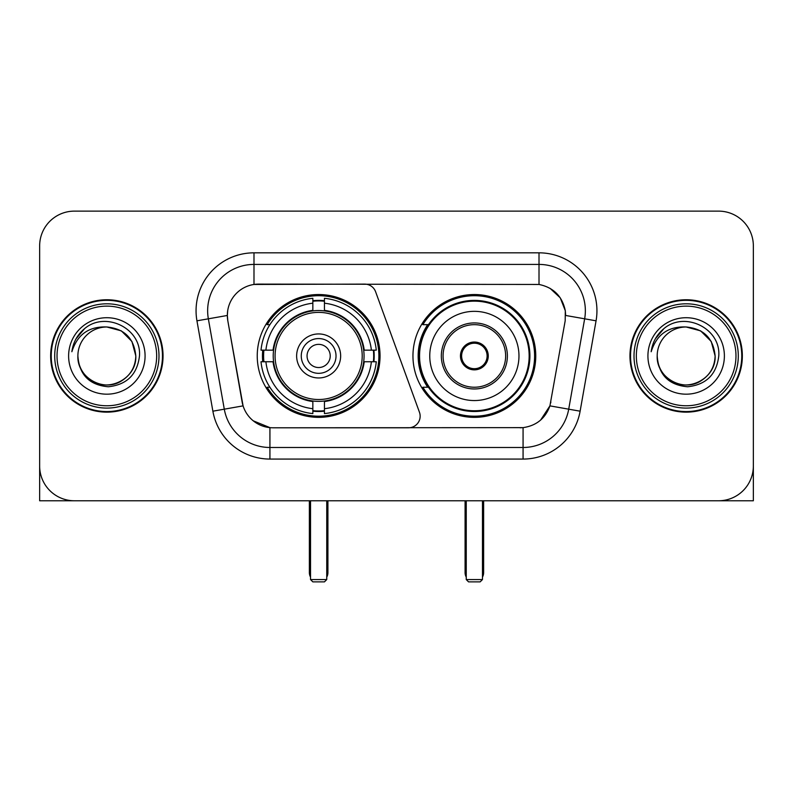 <?xml version="1.0" encoding="UTF-8"?>
<svg xmlns="http://www.w3.org/2000/svg" width="793" height="793" viewBox="0 0 793 793"><rect width="100%" height="100%" fill="white"/><g stroke="black" fill="none" stroke-linecap="round" stroke-linejoin="round"><path stroke-width="1.19" d="M253.988 252.828L253.988 284.459L364.711 284.112A11.588 11.588 0 0 1 375.595 291.735L419.447 412.231A11.588 11.588 0 0 1 408.564 427.784L272.931 427.784A31.284 31.284 0 0 1 242.123 401.932L227.819 320.828L243.084 405.867L224.29 409.178L208.351 318.816A46.341 46.341 0 0 1 253.988 264.416L539.012 264.416A46.341 46.341 0 0 1 584.649 318.816L568.71 409.178A46.341 46.341 0 0 1 523.073 447.48L269.927 447.48A46.341 46.341 0 0 1 224.29 409.178L212.881 411.19L196.942 320.818A57.929 57.929 0 0 1 253.988 252.828L539.012 252.828L539.012 284.459C553.524 287.482 562.287 296.255 565.31 310.767L565.181 320.828L549.916 405.867C545.346 418.466 536.395 425.722 523.073 427.635L272.931 427.784M257.239 355.948A61.408 61.408 0 0 0 318.637 417.356A61.408 61.408 0 0 0 380.045 355.948A61.408 61.408 0 0 0 318.637 294.54A61.408 61.408 0 0 0 257.239 355.948M539.012 284.459L258.627 284.112A31.284 31.284 0 0 0 227.819 320.828L227.343 315.465L208.351 318.816A46.341 46.341 0 0 1 207.647 310.767M262.751 361.747A56.194 56.194 0 0 1 262.751 350.159M427.675 387.232A56.194 56.194 0 0 1 427.675 324.664M535.761 355.948A61.408 61.408 0 0 1 474.363 417.356A61.408 61.408 0 0 1 412.955 355.948A61.408 61.408 0 0 1 474.363 294.54A61.408 61.408 0 0 1 535.761 355.948M50.653 355.948A56.194 56.194 0 0 0 106.847 412.142A56.194 56.194 0 0 0 163.041 355.948A56.194 56.194 0 0 0 106.847 299.754A56.194 56.194 0 0 0 50.653 355.948M629.959 355.948A56.194 56.194 0 0 0 686.153 412.142A56.194 56.194 0 0 0 742.347 355.948A56.194 56.194 0 0 0 686.153 299.754A56.194 56.194 0 0 0 629.959 355.948M227.343 315.396L227.69 310.767M539.012 252.828A57.929 57.929 0 0 1 596.058 320.818L580.119 411.19A57.929 57.929 0 0 1 523.073 459.068L269.927 459.068L269.927 427.635L253.225 420.805M550.025 288.315L560.245 297.821L565.31 310.767L565.657 315.465L596.058 320.818M523.073 459.068L523.073 427.635L520.069 427.784M584.649 318.816L568.71 409.178L549.916 405.867L540.578 420.131M550.877 401.932L550.689 402.913M242.311 402.913L242.123 401.932M753.35 245.88A34.753 34.753 0 0 0 718.597 211.126L74.403 211.126A34.753 34.753 0 0 0 39.65 245.88L39.65 466.016A34.753 34.753 0 0 0 74.403 500.77L718.597 500.77A34.753 34.753 0 0 0 753.35 466.016L753.35 245.88L753.35 500.77L618.956 500.77M39.65 245.88L39.65 500.77L174.044 500.77M718.597 211.126L74.403 211.126M74.403 500.77L718.597 500.77M156.667 355.948A49.82 49.82 0 0 0 106.847 306.128A49.82 49.82 0 0 0 57.027 355.948A49.82 49.82 0 0 0 106.847 405.768A49.82 49.82 0 0 0 156.667 355.948M158.987 355.948A52.14 52.14 0 0 0 106.847 303.808A52.14 52.14 0 0 0 54.707 355.948A52.14 52.14 0 0 0 106.847 408.088A52.14 52.14 0 0 0 158.987 355.948M162.466 355.948A55.609 55.609 0 0 0 106.847 300.339A55.609 55.609 0 0 0 51.238 355.948A55.609 55.609 0 0 0 106.847 411.557A55.609 55.609 0 0 0 162.466 355.948M135.811 355.948C134.096 338.353 124.442 328.699 106.847 326.984L121.329 330.859L131.935 341.466L135.811 355.948L131.935 341.466L121.329 330.859L106.847 326.984L121.329 330.859L131.935 341.466L135.811 355.948L131.935 341.466L121.329 330.859L106.847 326.984L121.329 330.859L131.935 341.466L135.811 355.948C136.802 377.369 110.415 392.594 92.365 381.036C83.106 375.238 78.279 366.872 77.883 355.948C79.27 374.841 89.411 385.111 108.314 386.766C126.87 384.764 137.258 374.494 139.469 355.948C141.62 328.361 105.469 310.826 84.643 328.589C77.377 334.666 73.115 342.378 71.866 351.735C77.327 334.487 88.994 326.23 106.847 326.984L121.329 330.859L131.935 341.466L135.811 355.948C136.802 377.369 110.415 392.594 92.365 381.036C83.106 375.238 78.279 366.872 77.883 355.948C76.901 377.369 103.278 392.594 121.329 381.036C130.597 375.238 135.425 366.872 135.811 355.948C135.425 366.872 130.597 375.238 121.329 381.036C103.278 392.594 76.901 377.369 77.883 355.948C78.279 366.872 83.106 375.238 92.365 381.036C110.415 392.594 136.802 377.369 135.811 355.948C136.802 377.369 110.415 392.594 92.365 381.036C83.106 375.238 78.279 366.872 77.883 355.948C78.279 366.872 83.106 375.238 92.365 381.036C110.415 392.594 136.802 377.369 135.811 355.948C135.425 366.872 130.597 375.238 121.329 381.036C103.278 392.594 76.901 377.369 77.883 355.948C76.901 377.369 103.278 392.594 121.329 381.036C130.597 375.238 135.425 366.872 135.811 355.948C135.425 366.872 130.597 375.238 121.329 381.036C103.278 392.594 76.901 377.369 77.883 355.948C78.279 366.872 83.106 375.238 92.365 381.036C110.415 392.594 136.802 377.369 135.811 355.948C135.425 366.872 130.597 375.238 121.329 381.036C103.278 392.594 76.901 377.369 77.883 355.948C78.279 366.872 83.106 375.238 92.365 381.036C110.415 392.594 136.802 377.369 135.811 355.948C136.802 377.369 110.415 392.594 92.365 381.036C83.106 375.238 78.279 366.872 77.883 355.948A28.964 28.964 0 0 1 106.847 326.984L121.329 330.859L131.935 341.466L135.811 355.948C136.971 378.43 108.066 393.368 90.422 379.807M68.614 355.948A38.233 38.233 0 0 0 106.847 394.18A38.233 38.233 0 0 0 145.079 355.948A38.233 38.233 0 0 0 106.847 317.715A38.233 38.233 0 0 0 68.614 355.948M84.633 328.599L76.088 338.76M75.563 339.741L76.326 338.343L75.563 339.741M363.69 361.747A45.419 45.419 0 0 0 324.436 310.906L324.436 310.35L324.436 310.906A45.419 45.419 0 0 0 273.595 361.747A45.419 45.419 0 0 0 363.69 361.747L364.235 361.747L363.69 361.747A45.419 45.419 0 0 1 324.436 400.99L324.436 408.692A53.062 53.062 0 0 0 371.392 361.747L376.279 361.747A57.929 57.929 0 0 1 324.436 413.589L324.436 408.692M263.91 361.747A55.034 55.034 0 0 1 263.91 350.159M324.436 301.221A55.034 55.034 0 0 0 312.848 301.221M373.374 350.159A55.034 55.034 0 0 1 373.374 361.747M371.392 350.159L376.279 350.159A57.929 57.929 0 0 0 324.436 298.307L324.436 310.35A45.964 45.964 0 0 1 364.235 350.159L371.392 350.159A53.062 53.062 0 0 0 324.436 303.204M265.893 361.747L261.006 361.747A57.929 57.929 0 0 0 312.848 413.589L312.848 401.545A45.964 45.964 0 0 1 273.05 361.747L265.893 361.747A53.062 53.062 0 0 0 312.848 408.692M371.392 361.747L364.235 361.747A45.964 45.964 0 0 1 324.436 401.545L324.436 400.99M363.69 350.159L364.235 350.159L363.69 350.159M273.595 361.747L273.05 361.747L273.595 361.747A45.419 45.419 0 0 0 312.848 400.99M324.436 410.675A55.034 55.034 0 0 1 312.848 410.675M312.848 303.204L312.848 298.307A57.929 57.929 0 0 0 261.006 350.159L273.05 350.159A45.964 45.964 0 0 1 312.848 310.35L312.848 303.204A53.062 53.062 0 0 0 265.893 350.159M312.848 310.906L312.848 310.35L312.848 310.906M362.203 355.948A43.565 43.565 0 0 1 318.637 399.513A43.565 43.565 0 0 1 275.082 355.948A43.565 43.565 0 0 1 318.637 312.383A43.565 43.565 0 0 1 362.203 355.948M340.653 355.948A22.016 22.016 0 0 0 318.637 333.932A22.016 22.016 0 0 0 296.632 355.948A22.016 22.016 0 0 0 318.637 377.964A22.016 22.016 0 0 0 340.653 355.948M336.024 355.948A17.377 17.377 0 0 0 318.637 338.571A17.377 17.377 0 0 0 301.261 355.948A17.377 17.377 0 0 0 318.637 373.325A17.377 17.377 0 0 0 336.024 355.948M330.225 355.948A11.588 11.588 0 0 1 318.637 367.536A11.588 11.588 0 0 1 307.06 355.948A11.588 11.588 0 0 1 318.637 344.36A11.588 11.588 0 0 1 330.225 355.948A11.588 11.588 0 0 1 318.637 367.536A11.588 11.588 0 0 1 307.06 355.948A11.588 11.588 0 0 1 318.637 344.36A11.588 11.588 0 0 1 330.225 355.948M269.888 324.664L267.152 324.664A60.248 60.248 0 0 1 378.885 355.948A60.248 60.248 0 0 1 267.152 387.232L269.888 387.232M310.529 500.77L310.529 579.564L326.756 579.564L326.756 500.77M310.529 579.564L312.848 581.874L324.436 581.874L326.756 579.564M429.756 355.948A44.606 44.606 0 0 1 474.363 311.342A44.606 44.606 0 0 1 518.969 355.948A44.606 44.606 0 0 1 474.363 400.554A44.606 44.606 0 0 1 429.756 355.948A44.606 44.606 0 0 0 474.363 400.554A44.606 44.606 0 0 0 518.969 355.948M443.079 355.948A31.284 31.284 0 0 0 474.363 387.232A31.284 31.284 0 0 0 505.637 355.948A31.284 31.284 0 0 0 474.363 324.664A31.284 31.284 0 0 0 443.079 355.948M428.379 324.664A55.609 55.609 0 0 0 428.379 387.232M529.159 355.948A54.806 54.806 0 0 0 474.363 301.152A54.806 54.806 0 0 0 419.556 355.948A54.806 54.806 0 0 0 474.363 410.754A54.806 54.806 0 0 0 529.159 355.948M460.455 355.948A13.907 13.907 0 0 0 474.363 369.855A13.907 13.907 0 0 0 488.26 355.948A13.907 13.907 0 0 0 474.363 342.041A13.907 13.907 0 0 0 460.455 355.948M534.601 355.948A60.248 60.248 0 0 1 422.867 387.232L428.448 387.232A55.55 55.55 0 0 0 511.108 397.6A55.55 55.55 0 0 0 511.108 314.296A55.55 55.55 0 0 0 428.448 324.664L422.867 324.664A60.248 60.248 0 0 1 534.601 355.948M460.892 352.469L461.367 352.469A13.441 13.441 0 0 1 487.348 352.469L486.624 352.469A12.747 12.747 0 0 1 474.363 368.695A12.747 12.747 0 0 1 462.101 352.469A12.747 12.747 0 0 1 486.624 352.469L487.824 352.469M461.367 352.469L462.101 352.469L461.367 352.469M487.824 359.427L487.348 359.427A13.441 13.441 0 0 1 461.367 359.427L460.892 359.427M487.348 359.427L486.624 359.427L487.348 359.427M466.244 500.77L466.244 579.564L482.471 579.564L482.471 500.77M466.244 579.564L468.564 581.874L480.152 581.874L482.471 579.564M735.973 355.948A49.82 49.82 0 0 0 686.153 306.128A49.82 49.82 0 0 0 636.333 355.948A49.82 49.82 0 0 0 686.153 405.768A49.82 49.82 0 0 0 735.973 355.948M738.293 355.948A52.14 52.14 0 0 0 686.153 303.808A52.14 52.14 0 0 0 634.013 355.948A52.14 52.14 0 0 0 686.153 408.088A52.14 52.14 0 0 0 738.293 355.948M741.762 355.948A55.609 55.609 0 0 0 686.153 300.339A55.609 55.609 0 0 0 630.534 355.948A55.609 55.609 0 0 0 686.153 411.557A55.609 55.609 0 0 0 741.762 355.948M657.189 355.948A28.964 28.964 0 0 1 686.153 326.984C703.738 328.699 713.393 338.353 715.117 355.948L711.232 341.466L700.635 330.859L686.153 326.984L700.635 330.859L711.232 341.466L715.117 355.948L711.232 341.466L700.635 330.859L686.153 326.984L700.635 330.859L711.232 341.466L715.117 355.948L711.232 341.466L700.635 330.859L686.153 326.984L700.635 330.859L711.232 341.466L715.117 355.948L711.232 341.466L700.635 330.859L686.153 326.984L700.635 330.859L711.232 341.466L715.117 355.948C716.099 377.369 689.722 392.594 671.671 381.036C662.403 375.238 657.575 366.872 657.189 355.948C658.577 374.841 668.717 385.111 687.62 386.766C706.176 384.764 716.555 374.494 718.775 355.948C720.926 328.361 684.775 310.826 663.939 328.589C656.673 334.666 652.421 342.378 651.172 351.735C656.634 334.487 668.291 326.23 686.153 326.984L700.635 330.859L711.232 341.466L715.117 355.948C716.099 377.369 689.722 392.594 671.671 381.036C662.403 375.238 657.575 366.872 657.189 355.948C656.198 377.369 682.585 392.594 700.635 381.036C709.894 375.238 714.721 366.872 715.117 355.948C714.721 366.872 709.894 375.238 700.635 381.036C682.585 392.594 656.198 377.369 657.189 355.948C657.575 366.872 662.403 375.238 671.671 381.036C689.722 392.594 716.099 377.369 715.117 355.948C716.099 377.369 689.722 392.594 671.671 381.036C662.403 375.238 657.575 366.872 657.189 355.948C657.575 366.872 662.403 375.238 671.671 381.036C689.722 392.594 716.099 377.369 715.117 355.948C714.721 366.872 709.894 375.238 700.635 381.036C682.585 392.594 656.198 377.369 657.189 355.948C656.198 377.369 682.585 392.594 700.635 381.036C709.894 375.238 714.721 366.872 715.117 355.948C716.099 377.369 689.722 392.594 671.671 381.036C662.403 375.238 657.575 366.872 657.189 355.948C656.198 377.369 682.585 392.594 700.635 381.036C709.894 375.238 714.721 366.872 715.117 355.948C716.099 377.369 689.722 392.594 671.671 381.036C662.403 375.238 657.575 366.872 657.189 355.948C657.575 366.872 662.403 375.238 671.671 381.036C689.722 392.594 716.099 377.369 715.117 355.948C716.277 378.43 687.362 393.368 669.728 379.807M647.921 355.948A38.233 38.233 0 0 0 686.153 394.18A38.233 38.233 0 0 0 724.386 355.948A38.233 38.233 0 0 0 686.153 317.715A38.233 38.233 0 0 0 647.921 355.948M663.929 328.599L655.395 338.76M654.859 339.741L655.633 338.343L654.859 339.741M269.927 459.068A57.929 57.929 0 0 1 212.881 411.19M196.942 320.818L208.351 318.816M568.71 409.178L580.119 411.19M309.369 500.77L309.369 572.605L310.529 572.605M318.637 367.536A11.588 11.588 0 0 1 307.06 355.948A11.588 11.588 0 0 1 318.637 344.36M326.756 572.605L327.915 572.605L327.915 500.77M312.848 411.2A55.55 55.55 0 0 0 324.436 411.2M373.89 361.747A55.55 55.55 0 0 0 373.89 350.159M324.436 300.696A55.55 55.55 0 0 0 312.848 300.696M507.381 355.948A33.019 33.019 0 0 0 474.363 322.929A33.019 33.019 0 0 0 441.334 355.948A33.019 33.019 0 0 0 474.363 388.966A33.019 33.019 0 0 0 507.381 355.948M465.085 500.77L465.085 572.605L466.244 572.605M482.471 572.605L483.631 572.605L483.631 500.77M309.369 572.605A9.268 9.268 0 0 0 310.529 577.096M326.756 577.096A9.268 9.268 0 0 0 327.915 572.605M465.085 572.605A9.268 9.268 0 0 0 466.244 577.096M482.471 577.096A9.268 9.268 0 0 0 483.631 572.605"/></g></svg>
